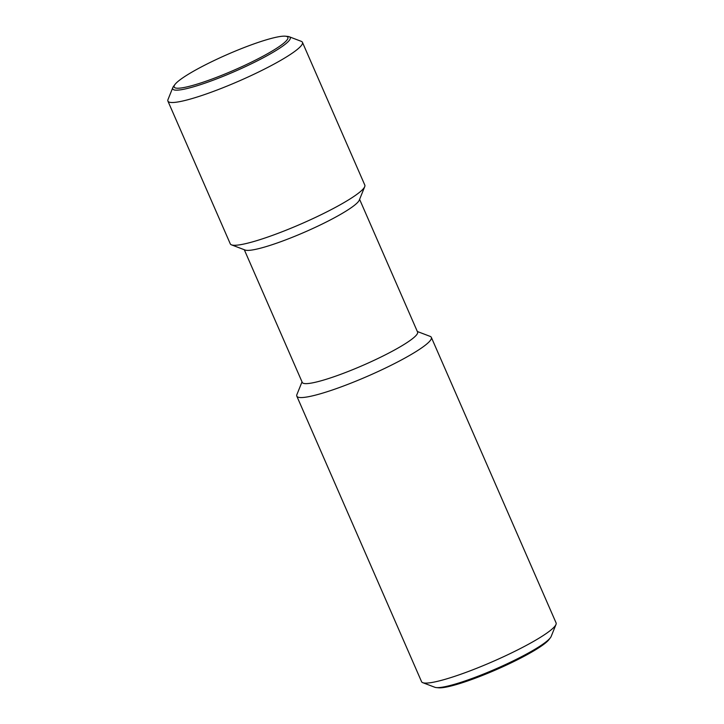 <?xml version="1.0" encoding="UTF-8"?>
<svg xmlns="http://www.w3.org/2000/svg" width="724" height="724" viewBox="0 0 724 724"><rect width="100%" height="100%" fill="white"/><g stroke="black" fill="none" stroke-linecap="round" stroke-linejoin="round"><path stroke-width="1.09" d="M417.332 331.502L430.128 336.37A73.405 10.091 156.4 0 1 431.341 337.375L556.086 622.902A73.405 10.091 156.4 0 1 555.996 624.468A73.405 10.091 156.4 0 1 529.126 643.88A73.405 10.091 156.4 0 1 422.771 682.678A73.405 10.091 156.4 0 1 421.558 681.673L296.813 396.146A73.405 10.091 156.4 0 1 296.903 394.58L302.026 381.874M422.771 682.678L434.834 687.266A64.101 8.806 -23.6 0 0 436.346 687.583A64.101 8.806 -23.6 0 0 445.36 686.614A64.101 8.806 -23.6 0 0 527.715 653.392A64.101 8.806 -23.6 0 0 550.376 637.763A64.101 8.806 -23.6 0 0 551.172 636.441L555.996 624.468M431.341 337.375A73.405 10.091 156.4 0 1 404.381 358.353A73.405 10.091 156.4 0 1 335.692 388.851A73.405 10.091 156.4 0 1 296.813 396.146M359.602 199.353L417.576 332.054A62.916 8.652 156.4 0 1 394.471 350.036A62.916 8.652 156.4 0 1 335.592 376.172A62.916 8.652 156.4 0 1 302.27 382.426L244.296 249.735M285.392 36.2L287.654 36.417A64.101 8.806 156.4 0 1 289.166 36.734L301.229 41.322A73.405 10.091 156.4 0 1 302.442 42.327L364.815 185.091A73.405 10.091 156.4 0 1 364.724 186.656L359.285 200.15A62.916 8.652 156.4 0 1 336.253 216.784A62.916 8.652 156.4 0 1 245.092 250.033L231.499 244.857A73.405 10.091 156.4 0 1 230.286 243.861L167.914 101.098A73.405 10.091 156.4 0 1 168.004 99.532L172.828 87.559A64.101 8.806 156.4 0 1 173.624 86.237L175 84.427A62.047 8.525 -23.6 0 0 185.371 87.242A62.047 8.525 -23.6 0 0 256.911 59.404A62.047 8.525 -23.6 0 0 285.392 36.2A62.047 8.525 -23.6 0 0 276.668 37.141A62.047 8.525 -23.6 0 0 218.078 58.671A62.047 8.525 -23.6 0 0 175 84.427M364.724 186.656A73.405 10.091 156.4 0 1 337.855 206.069A73.405 10.091 156.4 0 1 231.499 244.857M302.442 42.327A73.405 10.091 156.4 0 1 275.482 63.305A73.405 10.091 156.4 0 1 206.793 93.803A73.405 10.091 156.4 0 1 167.914 101.098M289.166 36.734A64.101 8.806 156.4 0 1 266.685 55.92A64.101 8.806 156.4 0 1 184.33 89.142A64.101 8.806 156.4 0 1 172.828 87.559M550.376 637.763L549 639.573A62.047 8.525 156.4 0 1 505.922 665.329A62.047 8.525 156.4 0 1 447.332 686.859A62.047 8.525 156.4 0 1 438.608 687.8L436.346 687.583"/></g></svg>
